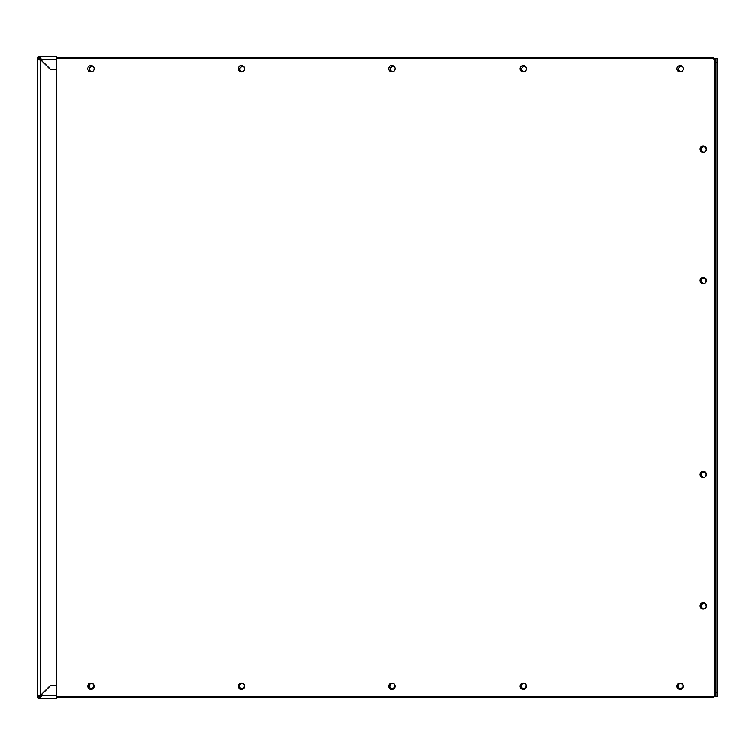 <?xml version="1.0" encoding="UTF-8"?>
<svg xmlns="http://www.w3.org/2000/svg" width="755" height="755" viewBox="0 0 755 755"><rect width="100%" height="100%" fill="white"/><g stroke="black" fill="none" stroke-linecap="round" stroke-linejoin="round"><path stroke-width="1.13" d="M682.964 684.766A2.709 2.709 0 0 1 680.878 688.343A2.709 2.709 0 0 1 679.491 683.143M93.78 684.766A2.709 2.709 0 0 1 91.695 688.343A2.709 2.709 0 0 1 90.307 683.143M244.271 684.766A2.709 2.709 0 0 1 242.185 688.343A2.709 2.709 0 0 1 240.788 683.143M394.799 684.86A2.709 2.709 0 0 1 392.638 688.352A2.709 2.709 0 0 1 391.316 683.133M526.103 684.766A2.709 2.709 0 0 1 524.017 688.343A2.709 2.709 0 0 1 522.62 683.143M683.105 685.965A2.709 2.709 0 0 0 677.726 685.965M93.554 684.709A2.709 2.709 0 0 0 88.543 685.889M526.254 685.889A2.709 2.709 0 0 0 523.555 683.398A2.709 2.709 0 0 0 520.856 685.889M394.922 685.889A2.709 2.709 0 0 0 392.223 683.398A2.709 2.709 0 0 0 389.523 685.889M244.412 685.889A2.709 2.709 0 0 0 241.723 683.398A2.709 2.709 0 0 0 239.024 685.889M678.471 69.035A2.709 2.709 0 0 0 682.039 71.31M521.601 69.111A2.709 2.709 0 0 0 524.772 71.555M390.269 69.111A2.709 2.709 0 0 0 393.421 71.565M239.769 69.111A2.709 2.709 0 0 0 242.94 71.555M89.279 69.111A2.709 2.709 0 0 0 92.459 71.555M680.406 71.923A2.709 2.709 0 0 1 678.811 67.978A2.709 2.709 0 0 1 683.02 67.355M523.545 71.923A2.709 2.709 0 0 1 521.95 67.978A2.709 2.709 0 0 1 526.15 67.355M392.204 71.914A2.709 2.709 0 0 1 390.609 67.988A2.709 2.709 0 0 1 394.789 67.327M241.713 71.923A2.709 2.709 0 0 1 240.118 67.978A2.709 2.709 0 0 1 244.318 67.355M91.223 71.923A2.709 2.709 0 0 1 89.628 67.978A2.709 2.709 0 0 1 93.837 67.355M703.735 603.547A2.709 2.709 0 0 0 701.244 606.246A2.709 2.709 0 0 0 703.735 608.945M703.632 472.139A2.709 2.709 0 0 0 701.14 474.838A2.709 2.709 0 0 0 703.632 477.528M703.632 278.208A2.709 2.709 0 0 0 701.14 280.907A2.709 2.709 0 0 0 703.632 283.606M703.735 146.8A2.709 2.709 0 0 0 701.244 149.499A2.709 2.709 0 0 0 703.735 152.189A3.19 3.19 0 0 1 701.527 148.282M703.528 608.955A2.709 2.709 0 0 1 701.178 604.897A2.709 2.709 0 0 1 705.868 604.897A2.709 2.709 0 0 1 703.528 608.955M703.415 477.537A2.709 2.709 0 0 1 701.074 473.479A2.709 2.709 0 0 1 705.755 473.479A2.709 2.709 0 0 1 703.415 477.537M703.415 283.616A2.709 2.709 0 0 1 701.074 279.558A2.709 2.709 0 0 1 705.755 279.558A2.709 2.709 0 0 1 703.415 283.616M703.528 152.199A2.709 2.709 0 0 1 701.178 148.14A2.709 2.709 0 0 1 705.868 148.14A2.709 2.709 0 0 1 703.528 152.199M712.635 58.541L712.635 57.55L714.655 58.541M713.541 59.192L714.447 58.295M40.855 58.947L40.015 58.947L40.015 59.834M40.015 58.947L40.336 58.05M711.191 58.635L711.908 57.55L711.908 58.541M56.389 57.55L712.635 57.55M712.635 696.176L712.635 697.45L714.655 696.459M41.582 696.176L40.298 694.902M40.1 696.988L39.128 695.61M712.012 696.459L712.012 697.45L711.295 696.365M712.635 697.45L56.389 697.45M56.389 59.777L41.166 59.777L40.761 57.578L39.694 56.719L56.389 56.719L56.389 69.356L50.236 69.356L42.252 61.372A5.106 5.106 0 0 1 41.166 59.777L40.761 57.578L39.694 56.719L39.694 57.993L40.761 58.494L37.75 57.993L37.75 697.007L40.761 696.506L41.166 695.223A5.106 5.106 0 0 1 42.252 693.628L50.236 685.644L56.389 685.644L56.389 698.281L39.694 698.281L39.694 697.007M37.75 697.007A1.274 1.274 0 0 0 39.024 698.281L39.534 695.279L39.024 696.346L37.75 696.346L37.75 58.654L39.024 58.654L39.534 59.721L37.75 58.654M39.694 56.719L39.024 56.719L39.024 58.654L39.534 59.721L40.808 60.136L39.534 59.721M39.534 695.279L40.808 694.864L39.534 695.279L40.808 694.864L40.808 60.136L38.618 59.721M37.75 696.346L38.618 695.279M40.808 60.136A5.106 5.106 0 0 1 42.412 61.221L50.387 69.196L56.767 69.196L56.767 685.804L50.387 685.804L42.412 693.779A5.106 5.106 0 0 1 40.808 694.864M40.761 697.422L41.166 695.223L40.761 697.422L39.024 698.281M37.75 57.993A1.274 1.274 0 0 1 39.024 56.719M93.554 684.398L93.554 687.078M90.874 683.426A3.19 3.19 0 0 0 89.524 687.777M523.196 683.426A3.19 3.19 0 0 0 521.847 687.777M241.364 683.426A3.19 3.19 0 0 0 240.014 687.777M391.845 683.426A3.19 3.19 0 0 0 390.486 687.758M701.669 279.293A3.19 3.19 0 0 0 703.726 283.597M679.689 683.643A3.19 3.19 0 0 0 678.707 687.777M701.537 605.019A3.19 3.19 0 0 0 703.707 608.936M701.678 473.206A3.19 3.19 0 0 0 703.688 477.528M717.25 696.459L717.25 692.637L715.976 692.637L715.976 696.459L717.25 696.459L56.389 696.459M56.389 58.541L715.976 58.541L715.976 692.637M717.25 692.637L717.25 58.541L715.976 58.541M241.449 689.447A3.19 3.19 0 0 1 238.684 684.662A3.19 3.19 0 0 1 244.205 684.662A3.19 3.19 0 0 1 241.449 689.447M391.93 689.447A3.19 3.19 0 0 1 389.174 684.662A3.19 3.19 0 0 1 394.695 684.662A3.19 3.19 0 0 1 391.93 689.447M523.281 689.447A3.19 3.19 0 0 1 520.516 684.662A3.19 3.19 0 0 1 526.046 684.662A3.19 3.19 0 0 1 523.281 689.447M90.959 689.447A3.19 3.19 0 0 1 88.203 684.662A3.19 3.19 0 0 1 93.724 684.662A3.19 3.19 0 0 1 90.959 689.447M90.959 71.933A3.19 3.19 0 0 1 88.203 67.148A3.19 3.19 0 0 1 93.724 67.148A3.19 3.19 0 0 1 90.959 71.933M523.281 71.933A3.19 3.19 0 0 1 520.516 67.148A3.19 3.19 0 0 1 526.046 67.148A3.19 3.19 0 0 1 523.281 71.933M241.449 71.933A3.19 3.19 0 0 1 238.684 67.148A3.19 3.19 0 0 1 244.205 67.148A3.19 3.19 0 0 1 241.449 71.933M391.93 71.933A3.19 3.19 0 0 1 389.174 67.148A3.19 3.19 0 0 1 394.695 67.148A3.19 3.19 0 0 1 391.93 71.933M680.142 689.447A3.19 3.19 0 0 1 677.386 684.662A3.19 3.19 0 0 1 682.907 684.662A3.19 3.19 0 0 1 680.142 689.447M703.235 609.068A3.19 3.19 0 0 1 700.48 604.283A3.19 3.19 0 0 1 706 604.283A3.19 3.19 0 0 1 703.235 609.068M703.235 477.66A3.19 3.19 0 0 1 700.48 472.875A3.19 3.19 0 0 1 706 472.875A3.19 3.19 0 0 1 703.235 477.66M680.142 71.933A3.19 3.19 0 0 1 677.386 67.148A3.19 3.19 0 0 1 682.907 67.148A3.19 3.19 0 0 1 680.142 71.933M703.235 152.312A3.19 3.19 0 0 1 700.48 147.527A3.19 3.19 0 0 1 706 147.527A3.19 3.19 0 0 1 703.235 152.312M703.235 283.72A3.19 3.19 0 0 1 700.48 278.935A3.19 3.19 0 0 1 706 278.935A3.19 3.19 0 0 1 703.235 283.72M40.6 60.032A3.832 3.832 0 0 1 41.063 59.532M41.053 695.468A3.832 3.832 0 0 1 40.591 694.959M715.495 58.541L715.495 696.459M41.166 695.223L56.389 695.223M717.25 62.363L715.976 62.363M714.221 58.541L714.221 696.459"/></g></svg>
